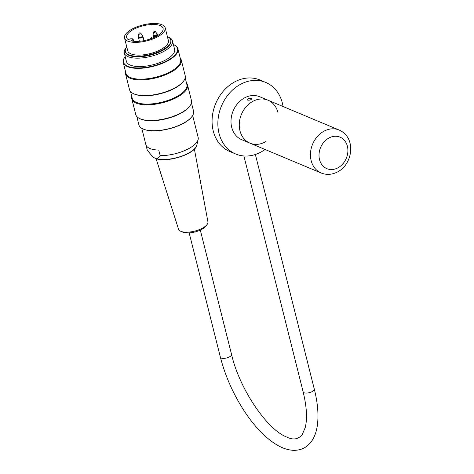 <?xml version="1.0" encoding="UTF-8"?>
<svg xmlns="http://www.w3.org/2000/svg" width="474" height="474" viewBox="0 0 474 474"><rect width="100%" height="100%" fill="white"/><g stroke="black" fill="none" stroke-linecap="round" stroke-linejoin="round"><path stroke-width="0.71" d="M265.695 141.667A23.285 19.001 -67.3 0 1 249.964 143.154L321.135 172.986A23.285 19.001 112.7 0 1 312.615 144.167A23.285 19.001 112.7 0 1 339.141 130.036L267.97 100.204A23.285 19.001 112.7 0 0 241.444 114.335A23.285 19.001 112.7 0 0 249.964 143.154A23.285 19.001 -67.3 0 1 241.444 114.335A23.285 19.001 -67.3 0 1 267.97 100.204A23.285 19.001 -67.3 0 1 277.936 112.462M168.442 37.162A24.838 9.711 165.9 0 1 168.649 37.245A24.838 9.711 165.9 0 1 172.477 40.918A24.838 9.711 165.9 0 1 150.75 56.388A24.838 9.711 165.9 0 1 124.295 53.017A24.838 9.711 165.9 0 1 126.078 47.803M172.477 40.918L174.592 49.326A24.838 9.711 165.9 0 1 152.865 64.796A24.838 9.711 165.9 0 1 126.41 61.43L124.295 53.017M126.742 46.831A23.41 9.154 -14.1 0 0 125.355 51.382A23.41 9.154 -14.1 0 0 150.294 54.557A23.41 9.154 -14.1 0 0 170.77 39.976A23.41 9.154 -14.1 0 0 167.393 36.617M165.189 27.824L168.388 40.574A20.957 8.194 165.9 0 1 154.844 52.181A20.957 8.194 165.9 0 1 130.966 53.882A20.957 8.194 165.9 0 1 127.737 50.783L124.532 38.033A20.957 8.194 -14.1 0 0 127.761 41.131A20.957 8.194 -14.1 0 0 151.639 39.431A20.957 8.194 -14.1 0 0 165.189 27.824A20.957 8.194 -14.1 0 0 142.864 24.98A20.957 8.194 -14.1 0 0 124.532 38.033M131.819 98.888L135.754 114.548A28.718 11.228 -14.1 0 0 139.552 118.512A28.718 11.228 -14.1 0 0 166.338 118.441A28.718 11.228 -14.1 0 0 189.985 105.844A28.718 11.228 -14.1 0 0 191.46 100.559L187.526 84.899A28.718 11.228 165.9 0 1 162.404 102.787A28.718 11.228 165.9 0 1 131.819 98.888A28.718 11.228 165.9 0 1 131.813 96.649M186.472 82.92A28.718 11.228 165.9 0 1 187.526 84.899M125.551 73.944L129.485 89.604A28.718 11.228 -14.1 0 0 133.283 93.568A28.718 11.228 -14.1 0 0 160.076 93.497A28.718 11.228 -14.1 0 0 183.716 80.9A28.718 11.228 -14.1 0 0 185.192 75.615L181.258 59.955A28.718 11.228 165.9 0 1 156.142 77.843A28.718 11.228 165.9 0 1 125.551 73.944A28.718 11.228 165.9 0 1 125.551 71.704M180.203 57.976A28.718 11.228 165.9 0 1 181.258 59.955M125.207 56.643A27.865 10.896 -14.1 0 0 124.905 57.034A27.865 10.896 -14.1 0 0 153.155 65.945A27.865 10.896 -14.1 0 0 173.839 44.746A27.865 10.896 -14.1 0 0 173.383 44.538M192 116.491A27.865 10.896 165.9 0 1 191.899 116.634A27.865 10.896 165.9 0 1 169.526 128.715A27.865 10.896 165.9 0 1 143.569 129.201A27.865 10.896 165.9 0 1 142.964 128.928A27.865 10.896 165.9 0 1 142.798 128.845M136.808 116.527L138.906 124.881A28.173 11.015 -14.1 0 0 142.633 128.768A28.173 11.015 -14.1 0 0 143.249 129.047A28.173 11.015 -14.1 0 0 169.491 128.555A28.173 11.015 -14.1 0 0 192.112 116.343A28.173 11.015 -14.1 0 0 193.558 111.153L191.46 102.799M139.552 118.512L140.126 118.79A28.173 11.015 -14.1 0 0 166.41 118.725A28.173 11.015 -14.1 0 0 189.606 106.366L189.985 105.844M173.999 44.823A28.173 11.015 165.9 0 1 174.165 44.906A28.173 11.015 165.9 0 1 177.898 48.792A28.173 11.015 165.9 0 1 153.25 66.342A28.173 11.015 165.9 0 1 123.24 62.521A28.173 11.015 165.9 0 1 124.692 57.33A28.173 11.015 165.9 0 1 124.798 57.182M123.24 62.521L125.96 73.328A28.173 11.015 -14.1 0 0 155.97 77.149A28.173 11.015 -14.1 0 0 180.612 59.6L177.898 48.792M133.283 93.568L133.864 93.846A28.173 11.015 -14.1 0 0 160.147 93.781A28.173 11.015 -14.1 0 0 183.337 81.421L183.716 80.9M130.54 91.583L132.222 98.272A28.173 11.015 -14.1 0 0 162.232 102.094A28.173 11.015 -14.1 0 0 186.874 84.544L185.198 77.855M125.355 51.382L125.497 51.939A23.41 9.154 -14.1 0 0 150.43 55.108A23.41 9.154 -14.1 0 0 170.907 40.527L170.77 39.976M206.978 224.658L205.68 226.311A13.302 5.202 165.9 0 1 198.351 230.897A13.302 5.202 165.9 0 1 182.644 232.1L180.718 231.253A15.156 5.925 -14.1 0 0 198.624 229.884A15.156 5.925 -14.1 0 0 206.978 224.658A15.156 5.925 -14.1 0 0 207.932 221.82L194.381 149.055M156.088 158.677L178.538 229.203A15.156 5.925 -14.1 0 0 180.718 231.253M141.767 128.306L147.26 150.181A26.236 10.256 -14.1 0 0 147.26 150.181A26.236 10.256 -14.1 0 0 147.266 150.205L152.966 157.125L155.869 158.6L156.995 158.814L160.153 155.608A26.236 10.256 -14.1 0 0 198.144 139.498A26.236 10.256 -14.1 0 0 198.15 137.401A26.236 10.256 -14.1 0 0 198.144 137.377L196.751 131.837M160.153 155.608L158.76 150.062A26.236 10.256 165.9 0 1 145.874 144.659L147.266 150.205M131.298 40.847A18.782 7.341 -14.1 0 0 152.278 38.258A18.782 7.341 -14.1 0 0 163.08 28.351A18.782 7.341 -14.1 0 0 143.071 25.809A18.782 7.341 -14.1 0 0 126.641 37.505A18.782 7.341 -14.1 0 0 128.152 39.532A2.951 1.155 -14.1 0 1 132.199 39.004A2.951 1.155 -14.1 0 1 131.298 40.847M247.736 100.174L247.369 99.807C248.572 98.225 250.076 97.845 251.89 98.669C251.226 99.783 249.845 100.287 247.736 100.174M249.964 143.154L241.687 139.682A23.285 19.001 -67.3 0 1 233.167 110.863A23.285 19.001 -67.3 0 1 259.693 96.732L267.97 100.204M265.055 149.482A38.809 31.669 -67.3 0 1 235.685 154.003A38.809 31.669 -67.3 0 1 221.482 105.969A38.809 31.669 -67.3 0 1 265.695 82.417A38.809 31.669 -67.3 0 1 282.35 103.018A38.809 31.669 -67.3 0 1 283.061 106.532M235.685 154.003L229.896 151.573A38.809 31.669 -67.3 0 1 215.694 103.539A38.809 31.669 -67.3 0 1 259.9 79.987L265.695 82.417M337.281 168.146A17.076 13.936 -67.3 0 1 319.47 151.07A17.076 13.936 -67.3 0 1 343.603 139.492A17.076 13.936 -67.3 0 1 337.281 168.146M153.481 157.498L152 156.26A23.593 9.225 -14.1 0 0 152.966 157.125M156.995 158.814A23.593 9.225 -14.1 0 0 181.192 156.319A23.593 9.225 -14.1 0 0 196.852 144.991L198.144 139.498M140.44 33.915A1.084 0.427 165.9 0 1 139.332 34.158A1.084 0.427 165.9 0 1 138.805 33.867C139.415 32.67 140.108 32.499 140.885 33.346A1.084 0.427 165.9 0 1 140.44 33.915M150.489 38.915A1.084 0.427 165.9 0 1 150.394 38.726C150.999 37.529 151.692 37.351 152.474 38.204M155.407 31.42A1.084 0.427 165.9 0 1 155.543 31.521A1.084 0.427 165.9 0 1 154.625 32.256A1.084 0.427 165.9 0 1 153.463 32.042L155.057 31.136L157.605 34.638A2.311 0.907 165.9 0 1 155.585 36.077A2.311 0.907 165.9 0 1 153.12 35.763L153.606 37.707M138.805 33.867L138.414 36.759A2.18 0.853 -14.1 0 0 139.475 37.339A2.18 0.853 -14.1 0 0 141.702 36.848A2.18 0.853 -14.1 0 0 142.597 35.704L142.947 36.462A2.311 0.907 165.9 0 1 141.939 37.541A2.311 0.907 165.9 0 1 138.461 37.588L139.386 41.274M153.463 32.042L153.072 34.934A2.18 0.853 -14.1 0 0 155.407 35.36A2.18 0.853 -14.1 0 0 157.255 33.885M128.045 39.514C133.034 38.198 132.59 38.815 133.39 39.846A3.573 1.398 165.9 0 1 132.554 41.102M189.162 232.888L220.392 357.218A5.741 2.246 -14.1 0 0 221.281 358.066A5.741 2.246 -14.1 0 0 227.822 357.597A5.741 2.246 -14.1 0 0 231.537 354.416L200.306 230.086M220.392 357.218C225.535 377.073 234.002 395.784 245.799 413.352C255.605 427.708 265.861 438.16 276.567 444.713C282.143 448.084 287.617 449.95 292.997 450.3C300.516 450.602 306.571 447.788 311.157 441.851C314.392 437.419 316.454 431.915 317.355 425.338C318.759 414.916 317.74 402.841 314.292 389.107A5.741 2.246 165.9 0 1 310.583 392.288A5.741 2.246 165.9 0 1 304.035 392.756A5.741 2.246 165.9 0 1 303.153 391.909C306.755 406.834 307.442 418.732 305.226 427.589L302.211 434.622C298.259 439.469 293.009 440.239 286.456 436.933C267.235 429.545 239.583 389.296 231.537 354.416M339.141 130.036C356.898 137.762 352.774 165.248 336.653 172.358C331.439 174.799 326.266 175.007 321.135 172.986M124.905 57.034L124.692 57.33M173.839 44.746L174.165 44.906M142.964 128.928L142.633 128.768M155.869 158.6C167.251 163.026 195.626 153.979 196.852 144.991M152 156.26L151.082 155.223M198.15 137.401L192.657 115.52M140.885 33.346L142.597 35.704M138.414 36.759L138.461 37.588M153.072 34.934L153.12 35.763M142.947 36.462L144.001 40.64M157.605 34.638L157.83 35.514M133.39 39.846L133.745 41.262M243.885 155.958L303.153 391.909M255.362 154.483L314.292 389.107"/></g></svg>
